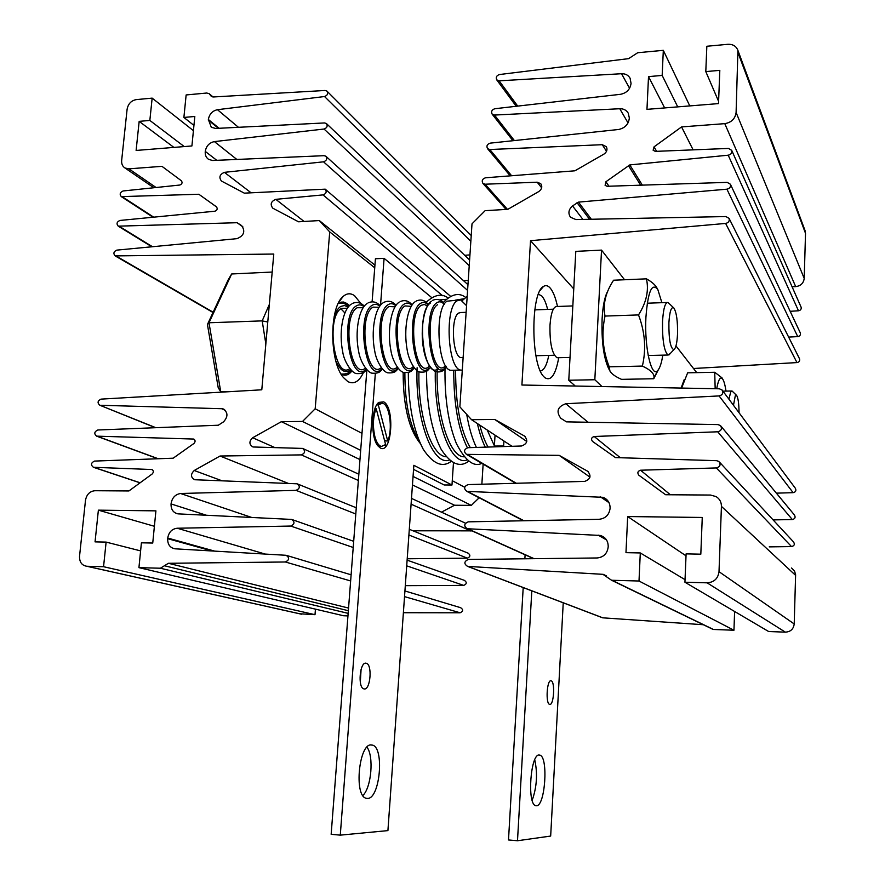 <?xml version="1.0" encoding="UTF-8"?>
<svg xmlns="http://www.w3.org/2000/svg" width="885" height="885" viewBox="0 0 885 885"><rect width="100%" height="100%" fill="white"/><g stroke="black" fill="none" stroke-linecap="round" stroke-linejoin="round"><path stroke-width="1.33" d="M387.707 440.962C393.095 429.358 389.522 403.914 382.309 403.206L378.315 404.899L387.707 440.962L385.993 440.962L384.356 439.768M377.43 445.221L381.092 446.46M376.147 408.427C372.994 416.868 372.574 426.282 374.897 436.692C376.523 442.478 378.68 445.73 381.402 446.46L385.617 444.558L376.147 408.427L375.052 408.45M380.893 403.228L376.944 404.534M376.7 404.921L378.315 404.899M607.553 291.552C604.665 296.917 602.851 306.011 602.11 318.832C601.435 340.813 603.559 357.297 608.493 368.271L609.942 371.058L609.223 366.81C602.696 350.272 601.302 333.357 605.019 316.067C602.917 305.004 605.24 293.92 611.978 282.791L613.559 280.213L646.437 278.841C651.482 281.662 654.889 284.55 656.67 287.503L657.865 289.66C651.913 282.149 647.931 291.397 645.917 317.372C644.269 347.462 651.515 378.57 657.765 370.483C659.889 368.105 661.571 362.994 662.799 355.151M658.307 369.841L653.738 378.736L621.524 379.355C615.551 376.744 611.69 373.979 609.942 371.058M661.892 302.681L657.865 289.66M653.738 378.736L653.904 378.006C654.745 374.045 650.906 370.063 642.377 366.08C646.327 349.121 645.043 332.063 638.516 314.927C646.404 302.482 649.048 290.446 646.437 278.841M638.516 314.927L605.019 316.067M642.377 366.08L609.223 366.81M681.096 388.061L684.216 379.588M715.168 388.714L714.726 372.264L687.645 372.817L681.605 388.072M714.726 372.264L722.016 377.873M716.706 388.736C718.498 378.946 720.6 375.915 723.012 379.632C724.218 381.833 725.213 385.65 726.01 391.093M363.469 372.497C359.111 381.678 353.889 384.698 347.816 381.568L343.347 377.441C329.364 361.622 329.176 307.36 343.092 296.508C346.82 293.189 350.648 292.924 354.586 295.723L360.87 303.511M341.013 373.946L343.8 375.107C346.71 375.594 349.387 374.244 351.821 371.058M349.343 305.745L346.898 303.478L343.579 302.028L338.269 303.478M100.392 405.286L222.721 408.737C228.042 412.089 228.319 416.448 223.573 421.824L218.307 425.22L97.781 429.999C94.264 431.736 93.876 433.783 96.609 436.15L193.605 439.048C195.452 440.122 195.574 441.593 193.981 443.44L173.161 458.198L94.485 461.085C90.923 462.877 90.569 464.946 93.423 467.291L151.789 469.515C153.702 470.543 153.846 472.015 152.242 473.929L128.922 490.954L94.927 490.721C89.761 491.263 86.619 494.461 85.491 500.313L79.539 556.245C79.396 562.075 81.796 565.415 86.741 566.256L103.556 566.71L106.111 542.096L95.049 541.874L98.379 510.158L155.915 510.855L152.74 543.047L141.412 542.815L138.934 567.65L160.384 568.225L168.427 563.291L285.379 561.986C289.417 559.973 289.672 557.749 286.132 555.293L175.031 548.811C170.02 547.837 167.564 544.463 167.663 538.666L167.73 538.047C168.792 532.162 171.956 528.887 177.232 528.234L290.745 526.055C294.705 524.141 295.004 521.94 291.674 519.429L177.951 513.864C173.217 512.747 170.916 509.439 171.037 503.919C171.989 497.879 175.164 494.405 180.573 493.498L296.066 490.356C299.949 488.542 300.314 486.363 297.172 483.807L194.733 479.736C190.629 477.369 190.452 474.283 194.224 470.499L220.066 456.018L301.365 454.89C305.159 453.175 305.579 451.018 302.626 448.418L252.977 446.98C249.017 444.48 248.917 441.405 252.679 437.754L281.375 421.669L302.526 421.448L315.182 408.793L329.729 231.914L319.308 220.564L298.533 221.803L272.812 208.196C269.947 204.358 270.943 201.404 275.81 199.335L323.036 194.899C326.233 193.671 326.963 191.757 325.215 189.158L244.315 193.151L221.471 181.06C218.684 177.343 219.668 174.434 224.403 172.343L323.534 161.822C326.676 160.627 327.428 158.758 325.791 156.18L324.054 155.683L212.588 160.495L208.572 159.355C206.05 157.574 204.944 154.93 205.265 151.401C206.26 145.959 209.314 142.695 214.402 141.6L324.043 129.033C327.118 127.882 327.892 126.024 326.355 123.48L324.552 122.938L215.663 128.458L211.294 127.274L208.362 119.497C209.358 114.099 212.389 110.824 217.467 109.696L324.541 96.531C327.55 95.403 328.346 93.578 326.908 91.066L325.049 90.48L213.539 96.963L211.272 96.321L209.148 93.655L206.736 93.025L186.138 94.949L183.892 117.439L194.822 116.477L191.912 145.959L136.113 150.45L139.166 121.367L149.842 120.426L152.154 98.124L136.19 99.618C131.201 100.613 128.17 103.822 127.108 109.231L121.654 160.495C121.4 163.935 122.539 166.457 125.05 168.028L128.889 168.847L161.966 166.336L181.392 180.783C182.62 182.653 182.1 184.069 179.832 185.031L123.092 190.972C119.984 192.355 119.386 194.235 121.289 196.614L198.848 194.257L216.504 206.902C217.765 208.805 217.234 210.243 214.933 211.205L119.962 220.453C116.82 221.858 116.234 223.761 118.236 226.162L237.08 222.71L241.671 225.62C245.532 231.416 243.961 235.764 236.948 238.662L116.82 250.123C113.623 251.572 113.07 253.497 115.161 255.898L273.775 254.05L261.794 389.798L101.045 399.124C97.582 400.805 97.173 402.83 99.784 405.219L155.837 427.698M97.118 436.205L158.249 458.74M93.821 467.324L140.14 482.767M299.561 613.77L315.005 614.688L315.447 609.157M103.556 566.71L315.005 614.688M106.111 542.096L140.604 550.89M98.379 510.158L154.388 526.287M138.934 567.65L343.524 615.75L347.96 615.916M403.383 612.719L460.123 612.785C463.275 611.281 463.441 609.588 460.609 607.685L404.932 590.97M285.379 561.986L350.648 580.958M404.534 596.623L460.123 612.785M405.308 585.671L463.751 585.405C466.849 583.989 467.048 582.308 464.371 580.35L407.122 560.15M290.745 526.055L353.215 547.483M406.713 565.836L463.751 585.405M171.037 503.919L206.504 515.28M180.573 493.498L251.794 517.482M407.211 558.778L467.357 558.158C470.4 556.82 470.643 555.16 468.121 553.158L409.312 529.296M296.066 490.356L355.792 513.997M408.903 535.016L467.357 558.158M220.066 456.018L288.366 483.42M412.974 530.79L471.937 530.856M301.365 454.89L358.37 480.489M411.094 504.173L470.953 531.055M441.449 512.161L454.536 505.235L471.318 505.39L479.161 497.768M281.375 421.669L359.974 459.603M412.454 484.925L454.536 505.235M302.526 421.448L360.693 450.376M413.063 476.429L471.318 505.39M315.182 408.793L361.998 433.351M384.853 445.343L386.125 446.018M452.268 480.721L464.691 487.248M481.86 484.217L483.133 464.138M329.729 231.914L374.731 267.79M319.308 220.564L374.93 265.157M323.036 194.899L442.544 295.723M323.534 161.822L467.59 290.413M205.265 151.401L216.77 160.307M463.552 280.711L468.253 280.357M324.043 129.033L469.227 265.71M464.725 255.311L469.946 254.88M324.541 96.531L470.842 241.328M183.892 117.439L193.937 125.416M139.166 121.367L173.902 147.408M149.842 120.426L184.246 146.578M152.154 98.124L193.417 130.659M122.462 196.857L153.702 217.168M119.342 226.372L152.463 246.727M116.189 256.086L213.141 312.217M380.262 447.943L377.862 445.819C370.605 437.511 371.246 407.631 378.78 402.398L383.703 401.867C395.208 407.598 391.745 454.846 380.262 447.943M366.091 663.23C359.819 661.449 357.529 687.789 363.879 688.873L364.166 688.939C370.472 690.333 372.585 664.347 366.279 663.274L366.091 663.23M371.434 744.949C359.067 742.781 353.679 795.914 366.158 798.259L367.507 798.436C380.008 799.011 384.621 747.36 372.386 745.104L371.434 744.949M431.769 297.648L384.09 258.343L380.528 305.214M375.34 373.492L340.283 835.141L387.918 830.606L413.848 465.3L451.981 485.013L453.485 462.523M384.09 258.343L375.428 258.763L372.109 301.818M366.866 369.996L331.156 834.312L340.283 835.141M413.56 469.382L444.159 484.969L451.981 485.013M362.861 795.515C371.434 787.573 374.056 756.111 366.965 747.183M360.306 682.28L361.08 669.403M558.734 357.706C555.603 374.908 550.946 381.557 544.773 377.63L543.545 376.379C530.679 363.724 530.624 292.205 543.512 286.43C545.647 285.07 547.782 285.512 549.917 287.747C553.014 291.187 555.537 297.426 557.495 306.487M547.627 309.407C546.023 302.902 544.043 298.389 541.675 295.878L538.412 294.218M719.35 388.792L722.072 389.986C723.554 393.062 722.558 395.042 719.074 395.927L565.836 403.726C557.583 406.658 555.902 411.503 560.813 418.284L566.466 421.857L717.989 424.59L720.501 425.585C722.304 428.727 721.375 430.796 717.713 431.791L594.211 436.493C591.401 437.467 590.837 439.104 592.508 441.405L615.462 457.589L716.618 460.676L718.841 461.439C721.043 464.636 720.213 466.793 716.341 467.933L640.563 470.223C637.687 471.174 637.123 472.844 638.848 475.212L665.62 494.737L710.489 495.047L716.12 496.607C719.671 498.874 721.441 502.138 721.43 506.397L719.007 571.688C718.045 578.602 714.084 582.319 707.115 582.828L684.935 582.23L686.096 553.877L700.82 554.176L702.259 517.459L627.675 516.552L625.972 552.66L640.297 552.948L639.003 581.014L611.59 580.261L602.939 574.332L467.634 566.411C463.762 563.822 463.994 561.499 468.331 559.42L597.109 557.97C603.548 557.273 607.243 553.645 608.172 547.096L608.205 546.399C608.106 540.768 605.462 537.118 600.262 535.447L467.225 528.732C463.663 526.044 463.994 523.743 468.198 521.84L599.045 519.296C605.473 518.555 609.145 514.926 610.086 508.421C610.185 503.111 607.873 499.405 603.161 497.326L466.837 491.374C463.574 488.62 463.994 486.363 468.077 484.593L584.675 481.396C590.605 479.194 591.556 475.787 587.552 471.174L559.187 455.366L466.472 454.359C463.497 451.549 463.994 449.337 467.944 447.699L521.542 445.996C527.294 443.816 528.256 440.476 524.418 435.995L494.737 419.457L471.528 419.7L459.857 406.834L472.004 223.839L485.124 210.674L507.857 209.314L538.865 191.503C541.93 189.191 542.56 186.58 540.757 183.682L537.195 182.199L485.124 184.213L482.933 183.427C481.495 180.717 482.358 178.836 485.544 177.785L574.885 170.805L604.035 154.045C606.922 151.966 607.685 149.51 606.302 146.667L602.265 144.698L489.825 149.521L487.547 148.669C486.241 145.992 487.137 144.155 490.246 143.138L618.715 129.476C625.064 128.015 628.604 124.188 629.346 117.982L628.217 113.103C626.37 110.116 623.56 108.656 619.765 108.733L494.494 115.061L492.148 114.132C490.954 111.51 491.872 109.696 494.903 108.722L620.496 94.308C626.646 93.047 630.164 89.418 631.049 83.444L630.098 78.234C628.295 75.125 625.441 73.621 621.547 73.721L499.14 80.823L496.717 79.838C495.633 77.249 496.573 75.479 499.538 74.528L628.593 58.642L637.72 52.724L663.319 50.334L662.168 75.424L648.517 76.619L646.968 109.353L718.509 103.6L719.815 70.358L705.799 71.585L706.838 46.263L727.835 44.305C732.902 44.095 736.254 46.142 737.913 50.445L736.099 112.472C735.203 118.789 731.43 122.506 724.782 123.646L681.561 126.92L654.07 146.833L653.13 150.24L655.298 151.379L728.466 148.437L731.707 150.35C732.194 152.939 731.021 154.554 728.211 155.196L629.799 164.92L605.915 181.735L605.108 185.352L607.077 186.281L727.182 182.365L730.39 184.224C730.955 186.879 729.793 188.527 726.917 189.18L578.458 202.123L572.54 205.917C568.557 209.48 567.882 213.263 570.515 217.256L575.914 219.568L725.888 216.559L729.063 218.352C729.716 221.062 728.565 222.755 725.623 223.429L530.524 240.698L521.907 385.019L719.35 388.792M722.337 390.34L795.35 488.255C796.489 490.589 795.748 492.06 793.126 492.668L719.074 395.927M793.126 492.668L776.377 493.155M720.954 426.139L794.398 514.948C795.77 517.327 795.084 518.864 792.329 519.55L717.713 431.791M792.329 519.55L773.092 519.904M719.582 462.235L793.38 541.764C795.051 544.187 794.442 545.791 791.533 546.587L716.341 467.933M791.533 546.587L769.231 546.875M791.555 568.015L794.597 571.157L795.615 574.752L794.21 623.958C793.535 629.091 790.582 631.824 785.36 632.144L768.656 631.525L684.935 582.23M686.019 555.824L627.675 516.552M685.045 579.664L640.297 552.948M734.616 611.48L733.953 630.242L639.003 581.014M733.953 630.242L713.133 629.456L710.456 628.018M703.398 624.733L602.829 617.83L467.877 566.433M602.829 617.83L601.479 617.376M534.097 558.678L467.756 528.788M608.991 502.636L600.185 496.684M523.942 520.756L467.623 491.485M589.963 477.126L559.187 455.366M516.364 483.276L467.501 454.536M526.774 441.493L494.737 419.457M511.995 446.305L471.528 419.7M507.437 209.347L485.124 184.213M511.618 175.75L489.825 149.521M514.395 140.571L494.494 115.061M517.714 106.1L499.14 80.823M689.78 105.912L663.319 50.334M677.733 106.875L662.168 75.424M664.646 107.926L648.517 76.619M718.598 101.366L705.799 71.585M804.941 230.321L805.516 233.352L804.211 278.41C803.569 283.211 800.726 285.944 795.681 286.618L792.075 286.762M693.132 149.864L681.561 126.92M801.025 306.984L801.113 307.172C801.5 309.164 800.626 310.37 798.491 310.779L728.211 155.196M798.491 310.779L790.161 311.31M800.25 332.76L800.328 332.926C800.77 334.961 799.907 336.178 797.728 336.61L726.917 189.18M797.728 336.61L788.635 337.096M799.476 358.69L799.542 358.823C800.051 360.892 799.188 362.142 796.965 362.584L725.623 223.429M573.757 288.908L530.524 240.698M796.965 362.584L693.497 368.503M540.37 371.003C543.998 370.406 546.808 365.206 548.777 355.394M551.045 680.808L551.156 680.831C555.271 681.594 553.866 705.544 549.751 704.394L549.585 704.36C545.426 703.597 546.941 679.337 551.045 680.808M539.286 755.049L539.894 755.159C548.49 756.874 545.226 806.191 536.465 805.759L535.613 805.649C526.863 803.901 530.613 753.19 539.286 755.049M534.75 759.806C537.726 773.534 536.874 787.031 532.173 800.317M563.236 602.818L550.669 836.059L517.493 840.75L508.499 839.953L523.201 587.574M524.871 558.789L525.104 554.795M495.589 446.825L494.361 446.04L495.047 435.154M504.461 446.538L503.631 446.007L503.93 441.007M517.493 840.75L531.808 590.848M494.361 446.04L503.631 446.007M575.261 386.037L568.778 380.24L575.803 251.373L601.534 250.112L624.556 279.76M675.974 345.935L696.716 372.64M601.977 386.546L594.831 379.742L601.534 250.112M568.778 380.24L594.831 379.742M463.132 357.551L460.963 357.606C452.589 357.009 450.388 317.781 458.519 313.102L460.886 312.516M462.291 370.162L460.797 370.085C447.766 369.244 444.37 307.759 457.102 300.789L460.698 299.938L466.572 305.69M452.943 370.262L450.852 370.306C437.61 369.476 434.148 308.146 447.091 301.177L458.651 300.015M272.193 272.049L231.66 273.974L208.993 322.771L220.73 391.723L221.582 392.132M265.843 343.933L262.192 320.879L208.993 322.771L207.433 324.496L228.286 279.638L231.66 273.974M267.779 322.007L262.192 320.879L269.328 304.451M232.29 391.513L220.73 391.723L218.219 387.719L207.433 324.496M668.894 322.826C668.772 339.409 670.432 348.358 673.872 349.652C675.819 348.358 677.025 343.236 677.512 334.276C677.777 321.344 676.582 312.615 673.939 308.102C671.35 306.221 669.668 311.133 668.894 322.826M670.299 353.491L667.943 355.018C664.071 351.179 662.268 340.006 662.533 321.52C663.33 308.655 665.155 302.305 668.02 302.46L673.618 307.792M572.827 305.922L557.03 306.498C553.335 306.387 550.979 312.593 549.983 325.149C549.673 343.159 552.03 354.022 557.041 357.739L558.28 357.717M739.041 412.742C738.953 403.693 738.156 397.94 736.663 395.473L735.269 395.872L733.477 405.275M728.919 399.179L730.767 391.823L732.05 390.993L736.497 395.318M221.228 408.494L225.354 410.408M193.207 438.993L194.434 439.502M151.512 469.481L152.541 469.846M86.951 566.267L301.586 614.19M160.384 568.225L348.148 613.36M164.477 565.758L348.358 610.716M168.427 563.291L348.557 608.072M167.663 538.666L211.957 550.968M167.73 538.047L214.734 551.134M177.232 528.234L265.301 554.087M194.224 470.499L222.157 480.843M252.679 437.754L275.014 447.644M275.81 199.335L304.086 221.471M224.403 172.343L251.052 192.764M214.402 141.6L236.837 159.444M208.307 120.072L218.418 128.325M208.362 119.497L219.115 128.292M217.467 109.696L238.452 127.307M210.21 94.983L212.411 96.863M128.889 168.847L156.081 187.52M198.848 194.257L215.818 206.382M237.08 222.71L242.844 226.825M588.027 422.245L565.836 403.726M620.341 457.733L594.211 436.493M670.376 494.77L640.563 470.223M795.615 575.383L721.43 506.397M794.21 623.958L719.007 571.688M785.36 632.144L707.115 582.828M713.465 629.478L612.011 580.283M606.59 576.113L602.939 574.332M606.513 539.938L598.249 535.148M588.47 471.838L587.552 471.174M525.181 436.526L524.418 435.995M541.664 187.819L537.195 182.199M606.535 151.324L602.265 144.698M628.029 122.893L619.765 108.733M629.578 88.279L621.547 73.721M805.516 233.352L738.3 53.465M804.211 278.41L736.099 112.472M795.681 286.618L724.782 123.646M656.615 151.335L654.07 146.833M642.355 185.131L629.799 164.92M640.663 185.186L628.361 165.473M608.957 186.215L605.915 181.735M591.346 219.259L578.458 202.123M589.587 219.292L577.031 202.665M582.905 219.425L572.54 205.917M445.609 365.693L444.956 366.29C431.57 379.278 423.395 312.969 437.61 304.694M429.424 366.124L428.827 366.655C415.109 379.61 406.724 313.567 421.282 305.303L424.358 304.462L427.466 305.945M413.229 366.689L412.808 367.032C398.781 379.93 390.185 314.164 405.087 305.922L411.193 306.376M397.155 367.22L396.923 367.397C382.574 380.262 373.78 314.75 389.013 306.531L395.053 306.818M381.203 367.729L381.158 367.762C366.501 380.583 357.496 315.337 373.061 307.139L379.023 307.283M365.361 368.226C350.416 380.473 341.444 315.845 357.23 307.737L363.127 307.748M349.641 368.713C334.408 380.251 325.536 316.321 341.522 308.334L347.34 308.234M446.239 366.644L444.735 368.226C430.497 382.121 421.758 311.498 436.902 302.725C439.369 301.11 441.825 301.663 444.259 304.374M428.606 368.591C414.025 382.442 405.053 312.106 420.585 303.356C423.085 301.752 425.574 302.272 428.063 304.938M413.937 367.684L412.609 368.956C397.675 382.751 388.493 312.704 404.379 303.975C406.868 302.416 409.357 302.869 411.835 305.336M397.918 368.237L396.723 369.31C381.457 383.072 372.065 313.301 388.305 304.595C390.783 303.068 393.261 303.466 395.739 305.756M382.01 368.768L380.97 369.676C365.372 383.382 355.759 313.898 372.353 305.203C374.82 303.721 377.287 304.053 379.765 306.188M366.224 369.288L365.328 370.03C349.409 383.692 339.586 314.485 356.522 305.812C358.967 304.374 361.434 304.639 363.912 306.63M334.143 316.697C335.88 311.509 338.103 308.08 340.813 306.409L344.475 305.524L348.17 307.084M350.548 369.797L349.807 370.384C344.708 373.47 340.072 370.384 335.88 361.102M340.891 308.754L344.873 312.914M438.451 368.37C424.081 382.243 415.253 311.73 430.552 302.969M404.865 372.762C404.865 402.929 409.611 425.541 419.081 440.619M417.112 367.729C414.866 419.224 432.842 466.893 449.558 459.979M418.926 371.833C417.82 415.64 431.747 456.516 446.283 456.771M435.298 371.545C434.104 422.366 451.427 467.026 467.236 459.879M437.29 367.297C435.287 412.941 449.414 457.313 464.171 456.782M453.762 370.24C453.673 403.505 458.209 429.336 467.368 447.755M455.62 370.195C455.565 404.655 460.443 430.464 470.278 447.633M477.38 423.539C479.548 433.097 482.181 440.973 485.29 447.157M479.814 425.143C482.137 434.303 484.903 441.604 488.111 447.058M487.226 430.022L494.383 445.83M494.66 446.228L495.102 446.837M464.072 298.721L455.576 300.137M446.261 299.318L439.546 299.915M379.665 446.46L381.402 446.46M657.765 370.483L653.904 378.006M723.012 379.632L722.027 377.873M99.784 405.219L155.461 427.709M222.721 408.737L224.215 409.423M96.609 436.15L157.939 458.751M93.423 467.291L140.051 482.834M86.741 566.256L301.409 614.19M287.16 555.603L351.113 574.808M292.625 519.76L353.69 541.31M298.046 484.161L356.268 507.78M303.422 448.784L358.856 474.238M411.503 498.41L465.466 523.179M325.503 189.412L450.598 296.331M326.045 156.413L467.966 284.693M326.576 123.69L469.603 259.969M327.096 91.243L471.229 235.554M209.48 93.943L213.031 96.963M125.05 168.028L153.857 187.753M121.289 196.614L153.028 217.234M118.236 226.162L151.822 246.782M115.161 255.898L213.008 312.505M341.002 302.139L343.579 302.028M339.021 301.984L343.092 296.508M377.287 404.224L378.78 402.398M372.386 745.104L370.66 744.982M366.279 663.274L365.405 663.23M540.215 290.313L543.512 286.43M539.219 294.329L538.357 294.362M713.133 629.456L611.59 580.261M606.358 575.869L603.282 574.365M602.63 617.818L467.634 566.411M605.285 538.368L600.262 535.447M533.744 558.689L467.225 528.732M607.32 500.158L603.161 497.326M523.444 520.767L466.837 491.374M515.734 483.287L466.472 454.359M506.087 209.424L482.933 183.427M510.214 175.861L487.547 148.669M512.946 140.726L492.148 114.132M516.209 106.277L496.717 79.838M805.206 231.029L737.913 50.445M801.113 307.172L731.707 150.35M800.328 332.926L730.39 184.224M799.542 358.823L729.063 218.352M538.799 755.082L539.894 755.159M336.643 314.496L335.05 312.593M431.349 301.177C424.158 305.801 419.988 329.187 423.495 348.69C425.464 360.095 429.391 367.706 435.254 371.523C438.938 372.43 441.88 371.833 444.104 369.753L446.471 366.954M444.48 304.031C441.139 299.55 437.146 298.345 432.499 300.402M415.087 301.763C407.299 307.117 403.604 330.061 407.078 349.332C408.405 358.912 413.926 369.93 419.258 371.966C423.627 372.463 426.537 371.866 427.964 370.162L430.331 367.441M428.296 304.562C424.922 300.159 420.895 298.986 416.227 301.033M398.969 302.349C391.225 307.084 386.955 331.101 390.916 350.604C392.398 360.483 398.593 371.069 403.438 372.419C407.731 372.795 410.563 372.176 411.934 370.561L414.224 368.049M412.111 304.927C408.649 300.723 404.633 299.628 400.064 301.652M382.962 302.935C374.665 308.301 370.815 331.952 374.764 351.223C376.169 360.87 382.884 371.755 387.641 372.817C391.845 373.149 394.633 372.519 396.026 370.948L398.239 368.636M396.049 305.325C392.597 301.298 388.592 300.28 384.035 302.272M367.076 303.522C358.668 308.765 354.664 332.306 358.679 351.522C360.04 361.102 367.032 372.165 371.788 373.16C375.992 373.503 378.813 372.906 380.251 371.346L382.375 369.2M380.119 305.723C376.545 301.84 372.552 300.9 368.116 302.891M351.312 304.097C342.44 309.85 338.789 332.871 342.727 351.865C343.9 361.146 351.522 372.839 356.235 373.558C360.361 373.846 363.149 373.238 364.587 371.722L366.633 369.742M364.299 306.133C360.682 302.416 356.699 301.542 352.33 303.5M341.112 374.012C345.205 374.2 347.849 373.558 349.055 372.109L351.002 370.273M348.601 306.564C345.526 303.489 342.097 302.449 338.324 303.433M460.797 370.085L450.852 370.306M673.872 349.652L668.872 355.018M554.419 355.261L535.956 355.726M667.943 355.018L648.196 355.505M570.017 357.429L557.041 357.739M667.058 302.493L647.245 303.212M553.291 309.208L534.772 309.872M466.13 312.328L459.58 312.56M731.541 391.004L722.934 391.148M420.298 443.474C408.892 429.568 403.184 405.85 403.151 372.32M451.306 461.284C442.389 467.988 433.008 463.939 423.174 449.149C413.339 430.298 408.383 404.766 408.317 372.541M468.818 461.107C459.89 467.999 450.642 464.028 441.084 449.193C431.349 430.044 426.504 404.036 426.57 371.191M481.816 463.364C473.774 467.335 465.311 460.753 456.417 443.606C448.452 423.804 444.635 398.892 445 368.868M476.395 447.434C472.236 438.772 469.006 427.754 466.705 414.379M467.191 296.32L462.269 300.579M465.643 297.393C459.016 292.293 451.549 294.008 443.23 302.526M447.998 297.913C441.726 293.212 434.458 294.683 426.183 302.305"/></g></svg>
